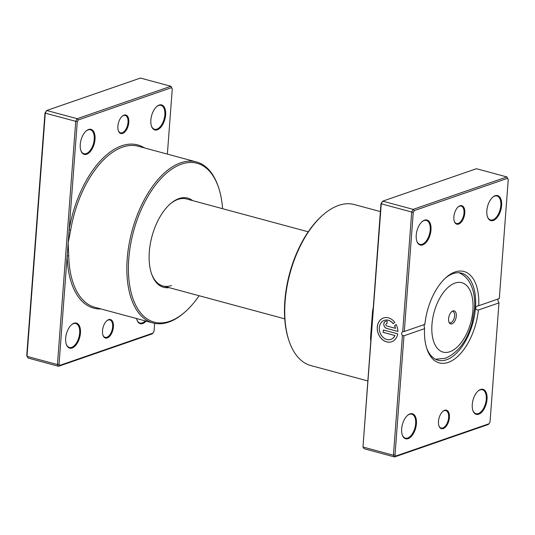 <?xml version="1.0" encoding="UTF-8"?>
<svg xmlns="http://www.w3.org/2000/svg" width="535" height="535" viewBox="0 0 535 535"><rect width="100%" height="100%" fill="white"/><g stroke="black" fill="none" stroke-linecap="round" stroke-linejoin="round"><path stroke-width="0.8" d="M167.368 154.107L172.27 88.904L171.481 87.693L78.291 119.947L77.267 121.779L69.142 229.829L70.687 230.03L68.152 242.964L68.734 255.957A83.393 44.191 105.1 0 0 94.855 307.284L152.983 322.973A83.393 44.191 -74.9 0 1 128.942 244.963A83.393 44.191 -74.9 0 1 180.696 162.807A83.393 44.191 -74.9 0 1 196.432 161.951A83.393 44.191 -74.9 0 1 218.333 186.795L218.661 187.798A82.263 43.596 105.1 0 0 181.539 164.131A82.263 43.596 105.1 0 0 128.774 258.927A82.263 43.596 105.1 0 0 169.722 321.288A82.263 43.596 105.1 0 0 185.197 311.818A82.263 43.596 105.1 0 0 199.094 295.728M108.658 319.636A9.576 5.076 -74.9 0 1 113.427 326.892A9.576 5.076 -74.9 0 1 107.281 337.933A9.576 5.076 -74.9 0 1 102.961 335.177A9.576 5.076 -74.9 0 1 106.853 320.733A9.576 5.076 -74.9 0 1 108.658 319.636M102.874 334.917A9.015 4.775 105.1 0 0 105.161 337.364A9.015 4.775 105.1 0 0 106.86 337.271A9.015 4.775 105.1 0 0 112.457 328.39A9.015 4.775 105.1 0 0 109.856 319.957A9.015 4.775 105.1 0 0 108.157 320.044A9.015 4.775 105.1 0 0 106.652 320.92M124.033 115.119A9.576 5.076 -74.9 0 1 128.801 122.381A9.576 5.076 -74.9 0 1 122.655 133.422A9.576 5.076 -74.9 0 1 118.335 130.667A9.576 5.076 -74.9 0 1 122.234 116.222A9.576 5.076 -74.9 0 1 124.033 115.119M118.255 130.406A9.015 4.775 105.1 0 0 120.535 132.847A9.015 4.775 105.1 0 0 122.234 132.76A9.015 4.775 105.1 0 0 127.832 123.873A9.015 4.775 105.1 0 0 125.23 115.44A9.015 4.775 105.1 0 0 123.531 115.533A9.015 4.775 105.1 0 0 122.033 116.409M73.997 323.24A12.96 6.868 -74.9 0 1 80.451 333.064A12.96 6.868 -74.9 0 1 72.138 347.997A12.96 6.868 -74.9 0 1 66.287 344.272A12.96 6.868 -74.9 0 1 71.563 324.732A12.96 6.868 -74.9 0 1 73.997 323.24M66.206 344.012A12.399 6.567 105.1 0 0 69.376 347.462A12.399 6.567 105.1 0 0 71.717 347.335A12.399 6.567 105.1 0 0 79.407 335.124A12.399 6.567 105.1 0 0 75.836 323.528A12.399 6.567 105.1 0 0 73.496 323.655A12.399 6.567 105.1 0 0 71.362 324.912M146.135 321.127A12.96 6.868 -74.9 0 1 142.745 323.561A12.96 6.868 -74.9 0 1 136.9 319.83A12.96 6.868 -74.9 0 1 136.552 318.539M136.82 319.576A12.399 6.567 105.1 0 0 139.989 323.026A12.399 6.567 105.1 0 0 142.33 322.899A12.399 6.567 105.1 0 0 145.266 320.893M88.569 129.49A12.96 6.868 -74.9 0 1 95.016 139.314A12.96 6.868 -74.9 0 1 86.703 154.247A12.96 6.868 -74.9 0 1 80.859 150.522A12.96 6.868 -74.9 0 1 86.128 130.988A12.96 6.868 -74.9 0 1 88.569 129.49M80.778 150.268A12.399 6.567 105.1 0 0 83.948 153.712A12.399 6.567 105.1 0 0 86.282 153.585A12.399 6.567 105.1 0 0 93.979 141.374A12.399 6.567 105.1 0 0 90.402 129.778A12.399 6.567 105.1 0 0 88.068 129.905A12.399 6.567 105.1 0 0 85.928 131.169M159.176 105.054A12.96 6.868 -74.9 0 1 165.629 114.878A12.96 6.868 -74.9 0 1 157.317 129.811A12.96 6.868 -74.9 0 1 151.465 126.086A12.96 6.868 -74.9 0 1 156.742 106.545A12.96 6.868 -74.9 0 1 159.176 105.054M151.385 125.825A12.399 6.567 105.1 0 0 154.555 129.276A12.399 6.567 105.1 0 0 156.895 129.149A12.399 6.567 105.1 0 0 164.586 116.938A12.399 6.567 105.1 0 0 161.015 105.341A12.399 6.567 105.1 0 0 158.674 105.469A12.399 6.567 105.1 0 0 156.541 106.726M169.073 287.629A46.204 24.483 -74.9 0 1 151.465 273.552A46.204 24.483 -74.9 0 1 170.257 203.895A46.204 24.483 -74.9 0 1 178.951 198.579A46.204 24.483 -74.9 0 1 192.567 200.592M308.227 231.802L186.454 198.94A45.074 23.888 105.1 0 0 177.948 199.408A45.074 23.888 105.1 0 0 169.862 204.25M185.197 311.818L184.408 312.514A83.393 44.191 -74.9 0 1 168.719 322.11A83.393 44.191 -74.9 0 1 152.983 322.973M144.423 147.914A84.517 44.786 -74.9 0 0 121.726 145.801A84.517 44.786 -74.9 0 0 69.142 229.829L59.044 364.148L59.84 365.358L153.023 333.104L152.288 333.84L58.569 366.281L28.121 358.062L26.997 356.357L45.288 113.092L46.732 110.498L44.973 113.066L75.736 121.311L77.18 118.71L46.732 110.498L140.451 78.056L170.899 86.275L172.27 88.904M78.291 119.947L77.18 118.71L170.899 86.275L171.481 87.693M59.84 365.358L58.569 366.281L57.446 364.569L26.997 356.357L26.75 355.434L44.973 113.066M59.044 364.148L57.446 364.569L75.736 121.311L77.267 121.779M153.023 333.104L154.047 331.272L154.642 323.354M222.58 208.69A82.263 43.596 105.1 0 0 218.661 187.798M151.298 273.044A45.074 23.888 105.1 0 0 162.968 285.978A45.074 23.888 105.1 0 0 171.474 285.516M100.968 308.936A84.517 44.786 -74.9 0 1 67.169 256.104A1.13 0.468 178.6 0 1 68.734 255.957M451.948 323.862A6.761 3.584 105.1 0 0 456.288 316.071A6.761 3.584 105.1 0 0 452.918 310.942A6.761 3.584 105.1 0 0 452.831 310.975A6.761 3.584 105.1 0 0 448.972 316.473A6.761 3.584 105.1 0 0 449.54 323.153A6.761 3.584 105.1 0 0 451.948 323.862M449.153 322.538A5.918 3.136 105.1 0 0 449.694 322.792A5.918 3.136 105.1 0 0 450.811 322.732A5.918 3.136 105.1 0 0 454.482 316.901A5.918 3.136 105.1 0 0 452.777 311.37A5.918 3.136 105.1 0 0 452.175 311.316M444.638 410.291A9.576 5.076 -74.9 0 1 449.407 417.554A9.576 5.076 -74.9 0 1 443.261 428.595A9.576 5.076 -74.9 0 1 438.934 425.84A9.576 5.076 -74.9 0 1 442.833 411.395A9.576 5.076 -74.9 0 1 444.638 410.291M438.854 425.579A9.015 4.775 105.1 0 0 441.141 428.02A9.015 4.775 105.1 0 0 442.84 427.933A9.015 4.775 105.1 0 0 448.437 419.052A9.015 4.775 105.1 0 0 445.836 410.612A9.015 4.775 105.1 0 0 444.137 410.706A9.015 4.775 105.1 0 0 442.632 411.582M460.013 205.781A9.576 5.076 -74.9 0 1 464.781 213.044A9.576 5.076 -74.9 0 1 458.635 224.085A9.576 5.076 -74.9 0 1 454.315 221.323A9.576 5.076 -74.9 0 1 458.214 206.885A9.576 5.076 -74.9 0 1 460.013 205.781M454.235 221.069A9.015 4.775 105.1 0 0 456.515 223.51A9.015 4.775 105.1 0 0 458.214 223.416A9.015 4.775 105.1 0 0 463.812 214.535A9.015 4.775 105.1 0 0 461.21 206.102A9.015 4.775 105.1 0 0 459.511 206.196A9.015 4.775 105.1 0 0 458.013 207.072M384.284 320.378A10.058 8.025 -109.1 0 0 379.335 327.661A10.058 8.025 -109.1 0 0 390.858 339.384A10.058 8.025 -109.1 0 0 394.93 335.545L383.187 332.375L383.368 329.975L397.719 333.847A12.566 10.031 70.9 0 1 391.68 341.758A12.566 10.031 70.9 0 1 377.282 327.106A12.566 10.031 70.9 0 1 383.461 318.004A12.566 10.031 70.9 0 1 394.783 322.344L393.192 323.662A10.058 8.025 -109.1 0 0 384.284 320.378L384.344 320.358A10.058 8.025 70.9 0 1 384.344 320.358A10.058 8.025 70.9 0 1 393.238 323.615M383.495 317.997A12.566 10.031 -109.1 0 0 377.342 327.086A12.566 10.031 -109.1 0 0 391.714 341.751M386.631 328.403A3.772 3.009 70.9 0 1 383.816 323.969A3.772 3.009 70.9 0 1 385.668 321.241A3.772 3.009 70.9 0 1 387.173 321.201L386.992 323.601A1.257 1.003 -109.1 0 0 386.812 326.002L395.472 328.343A10.058 8.025 -109.1 0 0 394.516 325.748L396.107 324.437A12.566 10.031 70.9 0 1 397.9 331.446L386.631 328.403L397.9 331.406M385.702 321.227A3.772 3.009 -109.1 0 0 383.883 323.949A3.772 3.009 -109.1 0 0 386.698 328.383M386.524 323.608A1.257 1.003 70.9 0 1 386.999 323.568M370.889 337.545A1.13 0.468 -1.4 0 0 370.574 337.411L372.527 311.484A83.393 44.191 -74.9 0 1 373.089 308.347M409.977 413.903A12.96 6.868 -74.9 0 1 416.431 423.727A12.96 6.868 -74.9 0 1 408.118 438.66A12.96 6.868 -74.9 0 1 402.266 434.928A12.96 6.868 -74.9 0 1 407.543 415.394A12.96 6.868 -74.9 0 1 409.977 413.903M402.186 434.674A12.399 6.567 105.1 0 0 405.356 438.125A12.399 6.567 105.1 0 0 407.697 437.998A12.399 6.567 105.1 0 0 415.387 425.786A12.399 6.567 105.1 0 0 411.816 414.19A12.399 6.567 105.1 0 0 409.476 414.317A12.399 6.567 105.1 0 0 407.342 415.575M424.543 220.152A12.96 6.868 -74.9 0 1 430.996 229.976A12.96 6.868 -74.9 0 1 422.683 244.91A12.96 6.868 -74.9 0 1 416.839 241.185A12.96 6.868 -74.9 0 1 422.108 221.644A12.96 6.868 -74.9 0 1 424.543 220.152M416.752 240.931A12.399 6.567 105.1 0 0 419.921 244.375A12.399 6.567 105.1 0 0 422.262 244.248A12.399 6.567 105.1 0 0 429.959 232.036A12.399 6.567 105.1 0 0 426.382 220.44A12.399 6.567 105.1 0 0 424.041 220.567A12.399 6.567 105.1 0 0 421.908 221.824M495.156 195.716A12.96 6.868 -74.9 0 1 501.609 205.54A12.96 6.868 -74.9 0 1 493.297 220.474A12.96 6.868 -74.9 0 1 487.445 216.749A12.96 6.868 -74.9 0 1 492.722 197.208A12.96 6.868 -74.9 0 1 495.156 195.716M487.365 216.488A12.399 6.567 105.1 0 0 490.535 219.938A12.399 6.567 105.1 0 0 492.875 219.811A12.399 6.567 105.1 0 0 500.566 207.6A12.399 6.567 105.1 0 0 496.995 196.004A12.399 6.567 105.1 0 0 494.654 196.131A12.399 6.567 105.1 0 0 492.521 197.388M480.59 389.467A12.96 6.868 -74.9 0 1 487.037 399.291A12.96 6.868 -74.9 0 1 478.725 414.224A12.96 6.868 -74.9 0 1 472.88 410.492A12.96 6.868 -74.9 0 1 478.15 390.958A12.96 6.868 -74.9 0 1 480.59 389.467M472.8 410.238A12.399 6.567 105.1 0 0 475.969 413.689A12.399 6.567 105.1 0 0 478.303 413.562A12.399 6.567 105.1 0 0 486.001 401.344A12.399 6.567 105.1 0 0 482.423 389.747A12.399 6.567 105.1 0 0 480.089 389.881A12.399 6.567 105.1 0 0 477.949 391.138M288.987 340.735L288.659 339.732A82.263 43.596 -74.9 0 1 322.123 215.719L322.913 215.016A83.393 44.191 105.1 0 0 288.987 340.735A83.393 44.191 105.1 0 0 310.888 365.579L367.632 380.893M380.365 211.579L354.337 204.557A83.393 44.191 105.1 0 0 338.601 205.42A83.393 44.191 105.1 0 0 322.913 215.016M424.543 328.664L403.972 335.779L395.024 454.81L395.813 456.021L489.003 423.767L490.027 421.934L498.974 302.904L478.404 310.019A47.327 25.078 -74.9 0 1 455.051 358.657A47.327 25.078 -74.9 0 1 426.877 348.78A47.327 25.078 -74.9 0 1 424.543 328.664L424.115 325.574C424.315 324.23 424.563 323.822 424.87 324.357A47.327 25.078 -74.9 0 1 446.13 277.431A47.327 25.078 -74.9 0 1 455.038 271.981A47.327 25.078 -74.9 0 1 478.731 305.712L499.302 298.597L508.25 179.566L507.454 178.356L414.271 210.609L413.247 212.442L404.299 331.473L424.87 324.357M426.549 347.757A45.074 23.888 105.1 0 0 438.045 360.209A45.074 23.888 105.1 0 0 446.551 359.747A45.074 23.888 105.1 0 0 475.468 307.806A45.074 23.888 105.1 0 0 461.538 273.171A45.074 23.888 105.1 0 0 453.031 273.632A45.074 23.888 105.1 0 0 445.334 278.153M507.454 178.356L506.879 176.938L476.431 168.719L382.712 201.16L381.268 203.755L362.977 447.013L393.426 455.231L402.427 335.465A2.254 1.799 70.9 0 1 402.708 331.74L411.716 211.974L413.16 209.372L506.879 176.938L508.25 179.566M489.003 423.767L488.268 424.502L394.549 456.943L364.101 448.725L362.977 447.013L380.953 203.728L413.247 212.442M380.953 203.728L382.712 201.16L413.16 209.372L414.271 210.609M498.974 302.904L498.72 302.141A2.254 1.799 70.9 0 1 498.319 298.931M395.813 456.021L394.549 456.943L393.426 455.231L395.024 454.81M478.731 305.712L477.227 305.946L475.468 307.806C475.762 309.284 476.745 310.019 478.404 310.019M402.427 335.465L403.972 335.779M404.299 331.473L402.788 331.713M396.121 324.457L394.583 325.728A10.058 8.025 70.9 0 1 395.539 328.316L395.472 328.343M383.428 329.988L383.187 332.375M383.247 332.349L394.93 335.545M394.997 335.519A10.058 8.025 70.9 0 1 390.924 339.364A10.058 8.025 70.9 0 1 390.891 339.371M196.432 161.951L138.304 146.262A83.393 44.191 105.1 0 0 122.568 147.125A83.393 44.191 105.1 0 0 70.687 230.03M455.017 283.068A35.945 19.046 105.1 0 0 431.959 324.491A35.945 19.046 105.1 0 0 449.855 351.736A35.945 19.046 105.1 0 0 472.907 310.32A35.945 19.046 105.1 0 0 455.017 283.068M370.681 340.313A83.393 44.191 -74.9 0 1 370.574 337.411M435.49 359.266L445.421 358.263C458.294 352.552 467.215 340.675 472.171 322.618L474.518 308.996C475 302.67 474.565 296.798 473.228 291.388C470.639 281.805 465.845 275.578 458.849 272.696M284.74 318.84L162.968 285.978"/></g></svg>
